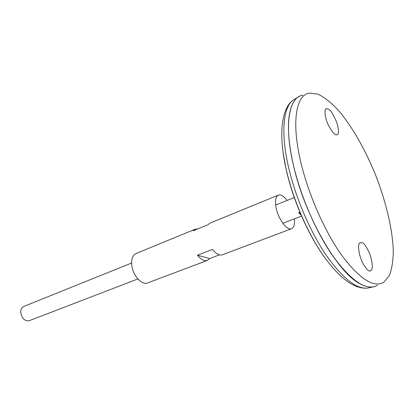 <?xml version="1.0" encoding="UTF-8"?>
<svg xmlns="http://www.w3.org/2000/svg" width="414" height="414" viewBox="0 0 414 414"><rect width="100%" height="100%" fill="white"/><g stroke="black" fill="none" stroke-linecap="round" stroke-linejoin="round"><path stroke-width="0.62" d="M287.104 200.433C283.797 196.086 280.878 194.306 278.353 195.103L209.919 223.193L208.004 224.719L193.172 230.795L195.139 229.258L136.092 253.487C132.552 255.262 131.14 259.361 131.854 265.783C133.101 275.91 142.054 285.453 147.658 282.902L207.393 260.411C204.33 261.353 201.018 259.619 197.447 255.21L212.506 249.409C216.067 253.906 219.348 255.697 222.344 254.786L291.575 228.719C293.971 227.581 294.892 224.295 294.354 218.856M278.353 195.103C275.558 196.619 274.834 200.945 276.19 208.087C278.425 219.379 287.15 230.908 291.575 228.719M195.139 229.258L197.613 228.973M219.43 254.869L209.686 258.548L207.393 260.411M197.447 255.21L209.686 258.548M299.638 96.219L297.909 97.249C287.932 103.857 285.163 129.277 293.071 163.716C299.891 193.768 314.361 228.135 330.206 252.147C347.02 276.485 361.132 288.113 372.559 287.031L374.525 286.607M290.763 108.613C287.047 121.131 287.818 139.497 293.081 163.721C303.954 214.11 337.089 272.081 359.585 283.58M302.825 95.189C289.262 96.886 283.885 123.755 293.086 163.706C300.492 196.422 317.005 234.045 334.341 258.124C352.738 282.276 367.146 291.301 377.563 285.194M300.538 160.999C308.016 193.514 324.41 230.955 341.503 254.983C359.631 279.098 373.754 288.18 383.876 282.219L389.377 275.548C391.908 268.95 393.212 260.597 393.3 250.491C392.493 229.175 386.102 202.286 376.01 176.1C365.557 150.059 351.921 126.022 337.99 109.87C331.04 102.527 324.395 97.306 318.05 94.201L309.475 93.062C296.264 94.661 291.244 121.297 300.538 160.999M328.726 109.389C330.745 110.362 333.384 114.59 336.639 122.083C339.045 130.322 339.092 134.56 336.779 134.798C335.128 135.513 332.375 132.376 328.525 125.395C324.297 116.841 324.198 108.033 326.662 108.67L328.726 109.389M362.033 242.63L359.983 242.744L359.404 243.391C357.396 245.238 359.243 257.115 363.337 264.199C366.949 269.975 369.469 272.086 370.897 270.533C373.019 268.991 372.735 263.677 370.038 254.589C366.633 246.873 363.968 242.889 362.033 242.63M131.626 263.03L23.712 306.479C21.554 307.514 20.565 309.62 20.736 312.803C22.061 318.666 24.912 321.29 29.296 320.669L137.893 278.958M301.283 215.208L298.654 212.713L300 212.191M298.654 212.713L300.564 213.531M283.062 152.243L286.079 169.145C292.714 199.398 308.006 234.422 324.234 256.908M295.187 98.874L293.485 99.893C283.419 106.548 280.516 131.849 288.273 166.009C294.965 195.822 309.31 229.863 325.109 253.632C341.871 277.727 356.009 289.22 367.518 288.113L369.459 287.699M372.559 287.031L367.518 288.113C354.048 289.298 338.968 277.949 322.273 254.077C306.422 230.696 292.346 197.416 285.867 167.949C278.374 134.146 281.391 107.95 293.485 99.893L297.909 97.249M282.85 223.275L301.651 216.056M275.672 205.039L294.359 197.514M370.426 270.772L370.897 270.533M326.662 108.67L326.237 108.794"/></g></svg>
